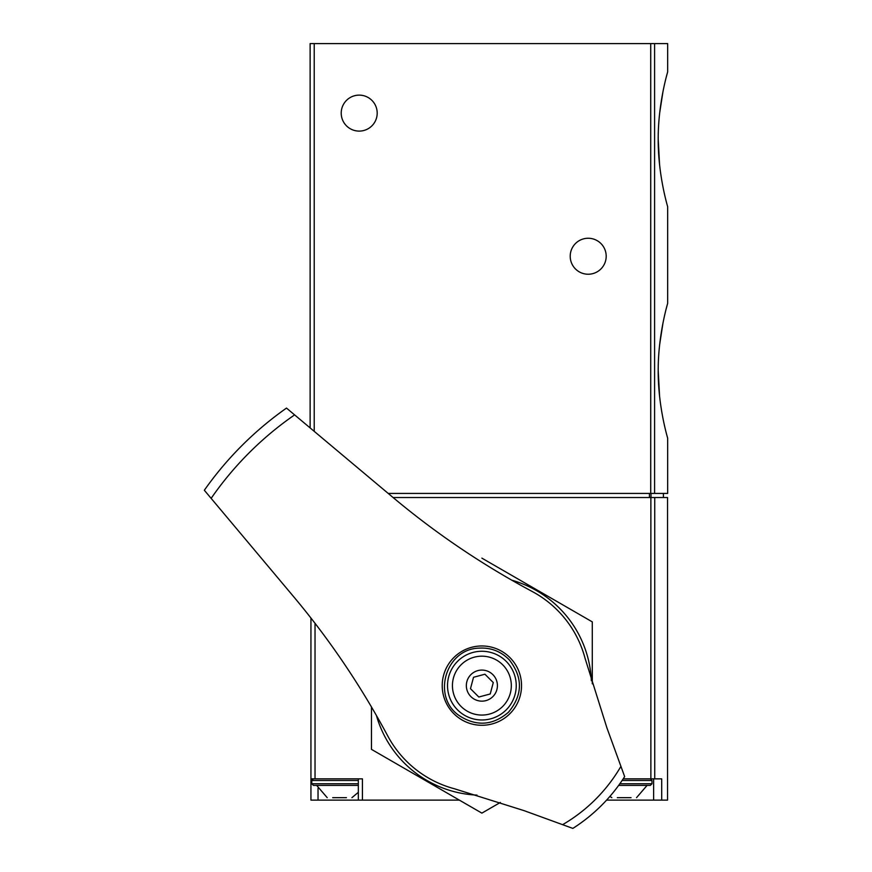<?xml version="1.0" encoding="UTF-8"?>
<svg xmlns="http://www.w3.org/2000/svg" width="872" height="872" viewBox="0 0 872 872"><rect width="100%" height="100%" fill="white"/><g stroke="black" fill="none" stroke-linecap="round" stroke-linejoin="round"><path stroke-width="1.31" d="M659.57 396.161L658.207 370.742C658 407.06 667.974 438.987 667.669 438.224L667.669 493.421L388.204 493.421M659.657 344.538L662.96 323.141M666.339 308.263L667.669 303.271C667.974 302.54 658.011 334.39 658.207 370.742M666.339 76.801L667.669 71.82L667.669 43.6L310.127 43.6L310.127 427.912M659.57 164.71L658.207 139.28C658 175.599 667.974 207.525 667.669 206.762L667.669 303.271M659.657 113.088L662.96 91.691M667.669 71.82C667.974 71.09 658.011 102.94 658.207 139.291M606.193 256.248A17.996 17.996 0 0 1 579.204 271.824A17.996 17.996 0 0 1 579.204 240.661A17.996 17.996 0 0 1 606.193 256.248M377.195 113.12A17.996 17.996 0 0 1 350.206 128.696A17.996 17.996 0 0 1 350.206 97.533A17.996 17.996 0 0 1 377.195 113.12M654.741 778.86L654.741 497.52L667.538 497.52L667.538 800.125L661.706 800.125L661.706 778.86L623.186 778.86M654.741 497.52L393.076 497.52M459.381 800.125L362.425 800.125L362.425 778.86L310.944 778.86L310.944 618.052M310.944 778.86L310.944 800.125L310.944 778.86M661.706 800.125L606.585 800.125M362.425 800.125L310.944 800.125M332.799 797.673L346.348 797.673M332.701 797.673L346.435 797.673M327.218 797.673L316.667 785.399L358.338 785.399L313.397 785.399L311.762 783.764L311.762 780.495L313.397 778.86M617.409 797.673L630.957 797.673M617.311 797.673L631.056 797.673M611.839 797.673L609.888 796.419M618.651 785.399L650.359 785.399L618.651 785.399M562.604 824.672L572.85 828.4A169.299 169.299 0 0 0 624.657 776.603L606.901 727.826L585.025 658.207A106.733 106.733 0 0 0 532.225 591.51C482.085 564.631 435.455 533.097 392.346 496.898L286.496 408.085A339.415 339.415 0 0 0 204.331 490.249L293.156 596.099C329.289 639.111 360.823 685.73 387.768 735.979A106.733 106.733 0 0 0 454.454 788.768L524.072 810.644L562.604 824.672A160.786 160.786 0 0 0 620.929 766.346M516.18 705.535A39.665 39.665 0 0 0 453.832 657.575A39.665 39.665 0 0 0 453.832 713.667A39.665 39.665 0 0 0 516.18 705.535M492.865 696.608A15.543 15.543 0 0 1 466.869 689.643A15.543 15.543 0 0 1 485.9 670.612A15.543 15.543 0 0 1 492.865 696.608M484.93 674.22L473.529 677.272L470.477 688.684L478.826 697.022L490.228 693.97L493.28 682.569L484.93 674.22M502.697 706.44A29.441 29.441 0 0 1 453.44 693.24A29.441 29.441 0 0 1 489.497 657.183A29.441 29.441 0 0 1 502.697 706.44M591.358 680.738A109.589 109.589 0 0 0 511.744 580.174M592.284 683.833L592.284 621.878L481.878 558.135M371.461 706.941L371.461 749.364L481.878 813.118L500.386 802.436M376.432 715.498A109.589 109.589 0 0 0 476.995 795.111M654.589 493.421L654.589 43.6M314.214 431.335L314.214 43.6M650.719 493.421L650.719 43.6M650.872 778.86L650.872 497.52M315.032 778.86L315.032 623.327M649.444 497.52L649.444 493.421M651.003 497.52L651.003 493.421M653.629 778.86L653.629 800.125M318.029 788.288L318.029 800.125M311.762 783.764L358.338 783.764M311.762 780.495L358.338 780.495M619.829 783.764L651.994 783.764L650.359 785.399M622.096 780.495L651.994 780.495L650.359 778.86M294.605 414.887A329.191 329.191 0 0 0 211.144 498.359M624.657 776.603A169.299 169.299 0 0 1 572.85 828.4M506.163 709.917A34.346 34.346 0 0 1 448.699 694.515A34.346 34.346 0 0 1 490.773 652.441A34.346 34.346 0 0 1 506.163 709.917M663.407 497.52L663.407 493.421M358.338 778.86L358.338 800.125M351.917 797.673L358.338 792.31M636.538 797.673L647.089 785.399M651.994 783.764L651.994 780.495M508.485 712.228C522.786 694.995 523.069 677.544 509.303 659.864C500.79 651.199 490.467 647.297 478.336 648.168C445.527 649.498 431.836 696.652 458.814 715.345C476.156 726.736 492.713 725.7 508.485 712.228"/></g></svg>

